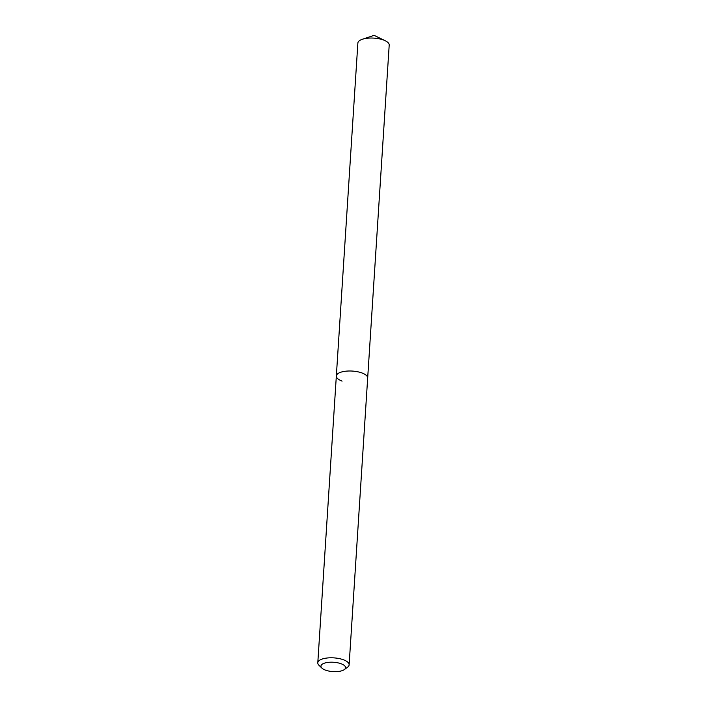 <?xml version="1.0" encoding="UTF-8"?>
<svg xmlns="http://www.w3.org/2000/svg" width="707" height="707" viewBox="0 0 707 707"><rect width="100%" height="100%" fill="white"/><g stroke="black" fill="none" stroke-linecap="round" stroke-linejoin="round"><path stroke-width="1.06" d="M325.476 670.13A12.337 4.684 3.7 0 1 321.906 668.115A12.337 4.684 3.7 0 1 325.883 662.759A12.337 4.684 3.7 0 1 341.039 663.723A12.337 4.684 3.7 0 1 344.362 669.564A12.337 4.684 3.7 0 1 325.476 670.13M321.906 668.115L319.016 665.331A15.695 5.956 3.7 0 1 317.797 662.804A15.695 5.956 3.7 0 1 326.917 658.031A15.695 5.956 3.7 0 1 343.363 659.746A15.695 5.956 3.7 0 1 349.125 664.836A15.695 5.956 3.7 0 1 347.588 667.178L344.362 669.564M342.1 381.1A15.695 5.956 3.7 0 1 336.338 376.009A15.695 5.956 3.7 0 1 345.458 371.237A15.695 5.956 3.7 0 1 361.913 372.942A15.695 5.956 3.7 0 1 367.675 378.033L389.204 45.071A15.695 5.956 3.7 0 0 385.253 40.741A15.695 5.956 3.7 0 0 383.441 39.981A15.695 5.956 3.7 0 0 362.355 39.265A15.695 5.956 3.7 0 0 357.875 43.047L336.338 376.009A15.695 5.956 3.7 0 1 345.458 371.237A15.695 5.956 3.7 0 1 361.913 372.942A15.695 5.956 3.7 0 1 367.675 378.033L349.125 664.836M317.797 662.804L336.338 376.009M385.253 40.741L374.1 35.35L362.355 39.265"/></g></svg>
